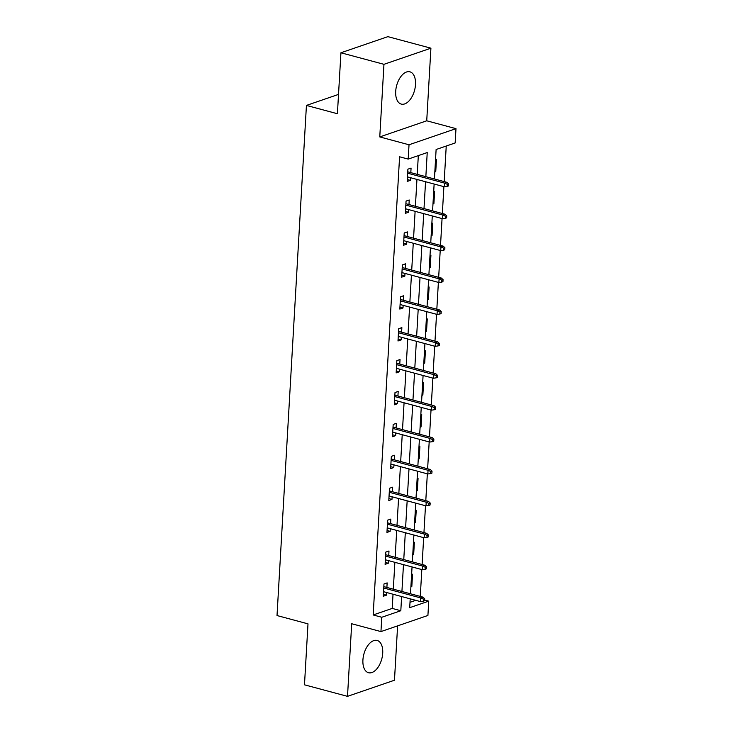 <?xml version="1.0" encoding="UTF-8"?>
<svg xmlns="http://www.w3.org/2000/svg" width="733" height="733" viewBox="0 0 733 733"><rect width="100%" height="100%" fill="white"/><g stroke="black" fill="none" stroke-linecap="round" stroke-linejoin="round"><path stroke-width="1.1" d="M382.718 653.185A16.703 9.263 105 0 0 377.147 640.45A16.703 9.263 105 0 0 362.917 659.984A16.703 9.263 105 0 0 368.488 672.72A16.703 9.263 105 0 0 382.718 653.185M415.501 84.561A16.703 9.263 105 0 0 409.93 71.825A16.703 9.263 105 0 0 395.701 91.359A16.703 9.263 105 0 0 401.272 104.095A16.703 9.263 105 0 0 415.501 84.561M424.59 600.025L428.741 601.142L427.916 615.454L380.949 631.589L381.774 617.268L400.814 610.726L401.629 596.543M338.527 94.401L306.431 105.424L277.019 615.546L307.997 623.856L304.479 684.814L347.506 696.35L394.473 680.224L397.607 625.863M306.431 105.424L337.409 113.734L340.927 52.776L387.885 36.65L430.912 48.186L383.955 64.321L379.767 136.924L409.023 144.777L455.981 128.651L455.156 142.972L436.117 149.505L434.422 178.98M379.767 136.924L426.725 120.798L430.912 48.186M426.725 120.798L455.981 128.651M420.275 596.405L421.823 569.559M422.116 564.502L423.665 537.646M423.949 532.589L425.497 505.743M425.791 500.685L427.339 473.83M427.632 468.772L429.181 441.926M429.474 436.868L431.022 410.013M431.316 404.955L432.864 378.109M433.148 373.051L434.696 346.196M434.99 341.138L436.538 314.292M436.831 309.234L438.38 282.379M438.673 277.321L440.221 250.475M440.515 245.418L442.063 218.562M442.347 213.505L443.896 186.658M444.189 181.601L446.241 146.032M340.927 52.776L383.955 64.321M410.013 602.306L415.758 600.336M435.53 159.684L436.456 159.363L435.75 171.641L434.825 171.953M433.689 191.588L434.614 191.276L433.909 203.545L432.983 203.866M431.856 223.501L432.772 223.18L432.067 235.458L431.141 235.769M430.014 255.405L430.931 255.093L430.225 267.362L429.3 267.682M428.173 287.318L429.098 286.997L428.384 299.275L427.467 299.586M426.331 319.221L427.257 318.91L426.542 331.179L425.626 331.499M424.489 351.134L425.415 350.814L424.709 363.092L423.784 363.403M422.657 383.038L423.573 382.727L422.868 394.995L421.942 395.316M420.815 414.951L421.732 414.631L421.026 426.908L420.101 427.22M418.974 446.855L419.899 446.544L419.184 458.812L418.268 459.133M417.132 478.768L418.057 478.447L417.343 490.725L416.426 491.037M415.29 510.672L416.216 510.36L415.51 522.629L414.585 522.95M413.458 542.585L414.374 542.264L413.669 554.542L412.743 554.854M411.616 574.489L412.532 574.177L411.827 586.446L410.901 586.766M425.846 176.68L427.229 152.556L408.199 159.098L399.586 156.789L373.17 614.96L392.21 608.417L393.025 594.234M393.319 589.176L394.867 562.33M395.16 557.272L396.709 530.417M397.002 525.359L398.55 498.513M398.844 493.456L400.383 466.6M400.676 461.543L402.225 434.696M402.518 429.639L404.066 402.784M404.359 397.726L405.908 370.88M406.201 365.822L407.75 338.967M408.043 333.909L409.582 307.063M409.875 302.005L411.424 275.15M411.717 270.092L413.265 243.246M413.559 238.188L415.107 211.333M415.4 206.275L416.949 179.429M417.242 174.372L418.323 155.616M410.81 172.649L411.066 168.086L407.896 169.167L407.191 181.445L410.361 180.355L410.517 177.707M408.968 204.553L409.225 199.99L406.055 201.08L405.349 213.349L408.519 212.258L408.675 209.611M407.127 236.466L407.392 231.903L404.213 232.984L403.507 245.262L406.678 244.171L406.833 241.524M405.285 268.37L405.551 263.807L402.38 264.897L401.666 277.166L404.845 276.075L404.992 273.427M403.443 300.283L403.709 295.72L400.539 296.801L399.824 309.079L403.003 307.988L403.15 305.34M401.611 332.186L401.867 327.624L398.697 328.714L397.992 340.982L401.162 339.892L401.317 337.244M399.769 364.099L400.026 359.536L396.855 360.618L396.15 372.895L399.32 371.805L399.476 369.157M397.927 396.003L398.193 391.44L395.014 392.531L394.308 404.799L397.478 403.718L397.634 401.061M396.086 427.916L396.351 423.353L393.181 424.444L392.467 436.712L395.646 435.622L395.793 432.974M394.244 459.82L394.51 455.257L391.34 456.347L390.625 468.616L393.804 467.535L393.951 464.878M392.412 491.733L392.668 487.17L389.498 488.26L388.792 500.529L391.963 499.439L392.118 496.791M390.57 523.637L390.826 519.074L387.656 520.164L386.951 532.433L390.121 531.352L390.277 528.695M388.728 555.55L388.994 550.987L385.815 552.077L385.109 564.346L388.279 563.256L388.435 560.608M386.887 587.454L387.152 582.891L383.982 583.981L383.267 596.25L386.447 595.169L386.593 592.511M380.949 631.589L351.693 623.737L347.506 696.35M373.17 614.96L381.774 617.268M408.199 159.098L409.023 144.777M410.205 598.843L409.701 607.675L428.741 601.142M434.128 184.038L432.58 210.884M432.287 215.942L430.738 242.797M430.445 247.855L428.897 274.701M428.603 279.759L427.055 306.614M426.771 311.672L425.222 338.518M424.929 343.575L423.381 370.431M423.088 375.488L421.539 402.335M421.246 407.392L419.697 434.248M419.404 439.305L417.856 466.151M417.572 471.209L416.023 498.064M415.73 503.122L414.182 529.968M413.888 535.026L412.34 561.881M412.047 566.939L410.498 593.785M401.922 591.485L403.471 564.639M403.764 559.581L405.312 532.726M405.606 527.668L407.154 500.822M407.447 495.765L408.996 468.909M409.28 463.852L410.828 437.005M411.121 431.948L412.67 405.092M412.963 400.035L414.511 373.189M414.805 368.131L416.353 341.276M416.646 336.218L418.195 309.372M418.479 304.314L420.027 277.459M420.321 272.401L421.869 245.555M422.162 240.497L423.711 213.642M424.004 208.584L425.552 181.738M392.21 608.417L400.814 610.726M407.301 179.53L410.361 180.355M434.852 171.403L435.75 171.641M433.02 203.307L433.909 203.545M405.459 211.443L408.519 212.258M431.178 235.22L432.067 235.458M403.617 243.347L406.678 244.171M429.336 267.124L430.225 267.362M401.776 275.26L404.845 276.075M427.495 299.037L428.384 299.275M399.943 307.164L403.003 307.988M425.653 330.94L426.542 331.179M398.101 339.077L401.162 339.892M423.821 362.853L424.709 363.092M396.26 370.98L399.32 371.805M421.979 394.757L422.868 394.995M394.418 402.893L397.478 403.718M420.137 426.67L421.026 426.908M392.576 434.797L395.646 435.622M418.296 458.574L419.184 458.812M390.744 466.71L393.804 467.535M416.454 490.487L417.343 490.725M388.902 498.614L391.963 499.439M414.621 522.391L415.51 522.629M387.061 530.527L390.121 531.352M412.78 554.304L413.669 554.542M385.219 562.431L388.279 563.256M410.938 586.208L411.827 586.446M383.377 594.344L386.447 595.169M447.313 184.349L447.194 186.402L448.459 185.962L448.578 183.919L447.313 184.349L444.61 183.113L444.4 186.787L407.447 176.882M407.667 173.199L444.61 183.113L446.901 182.325L407.74 171.824M448.578 183.919L446.901 182.325M444.4 186.787L447.194 186.402M445.472 216.262L445.352 218.306L446.626 217.875L446.736 215.823L445.472 216.262L442.769 215.016L442.558 218.7L405.615 208.786M405.825 205.112L442.769 215.016L445.059 214.238L405.899 203.728M446.736 215.823L445.059 214.238M442.558 218.7L445.352 218.306M443.63 248.166L443.511 250.219L444.784 249.779L444.904 247.736L443.63 248.166L440.936 246.929L440.716 250.604L403.773 240.699M403.984 237.016L440.936 246.929L443.218 246.141L404.066 235.641M444.904 247.736L443.218 246.141M440.716 250.604L443.511 250.219M441.788 280.079L441.669 282.123L442.943 281.692L443.062 279.639L441.788 280.079L439.094 278.833L438.884 282.517L401.931 272.603M402.142 268.929L439.094 278.833L441.376 278.054L402.225 267.545M443.062 279.639L441.376 278.054M438.884 282.517L441.669 282.123M439.947 311.983L439.837 314.036L441.101 313.596L441.22 311.552L439.947 311.983L437.253 310.746L437.042 314.43L400.09 304.516M400.3 300.832L437.253 310.746L439.534 309.958L400.383 299.458M441.22 311.552L439.534 309.958M437.042 314.43L439.837 314.036M438.114 343.896L437.995 345.939L439.259 345.509L439.379 343.456L438.114 343.896L435.411 342.65L435.2 346.333L398.248 336.42M398.468 332.745L435.411 342.65L437.702 341.871L398.541 331.362M439.379 343.456L437.702 341.871M435.2 346.333L437.995 345.939M436.272 375.8L436.153 377.852L437.427 377.413L437.537 375.369L436.272 375.8L433.57 374.563L433.359 378.246L396.416 368.332M396.626 364.649L433.57 374.563L435.86 373.775L396.7 363.275M437.537 375.369L435.86 373.775M433.359 378.246L436.153 377.852M434.431 407.713L434.312 409.756L435.585 409.326L435.704 407.273L434.431 407.713L431.737 406.467L431.517 410.15L394.574 400.236M394.785 396.562L431.737 406.467L434.018 405.688L394.867 395.179M435.704 407.273L434.018 405.688M431.517 410.15L434.312 409.756M432.589 439.617L432.47 441.669L433.744 441.229L433.863 439.186L432.589 439.617L429.895 438.38L429.685 442.063L392.732 432.149M392.943 428.466L429.895 438.38L432.177 437.592L393.025 427.092M433.863 439.186L432.177 437.592M429.685 442.063L432.47 441.669M430.747 471.53L430.637 473.573L431.902 473.142L432.021 471.09L430.747 471.53L428.054 470.284L427.843 473.967L390.891 464.053M391.101 460.379L428.054 470.284L430.335 469.505L391.184 458.995M432.021 471.09L430.335 469.505M427.843 473.967L430.637 473.573M428.915 503.434L428.796 505.486L430.06 505.046L430.179 503.003L428.915 503.434L426.212 502.197L426.001 505.88L389.049 495.966M389.269 492.283L426.212 502.197L428.503 501.409L389.342 490.908M430.179 503.003L428.503 501.409M426.001 505.88L428.796 505.486M427.073 535.347L426.954 537.39L428.219 536.959L428.338 534.907L427.073 535.347L424.37 534.1L424.16 537.784L387.216 527.87M387.427 524.196L424.37 534.1L426.661 533.322L387.5 522.812M428.338 534.907L426.661 533.322M424.16 537.784L426.954 537.39M425.232 567.26L425.113 569.303L426.386 568.863L426.505 566.82L425.232 567.26L422.538 566.013L422.318 569.697L385.375 559.783M385.585 556.1L422.538 566.013L424.819 565.225L385.668 554.725M426.505 566.82L424.819 565.225M422.318 569.697L425.113 569.303M423.39 599.163L423.271 601.207L424.544 600.776L424.664 598.724L423.39 599.163L420.696 597.917L420.485 601.601L383.533 591.687M383.744 588.013L420.696 597.917L422.978 597.138L383.826 586.629M424.664 598.724L422.978 597.138M420.485 601.601L423.271 601.207"/></g></svg>
